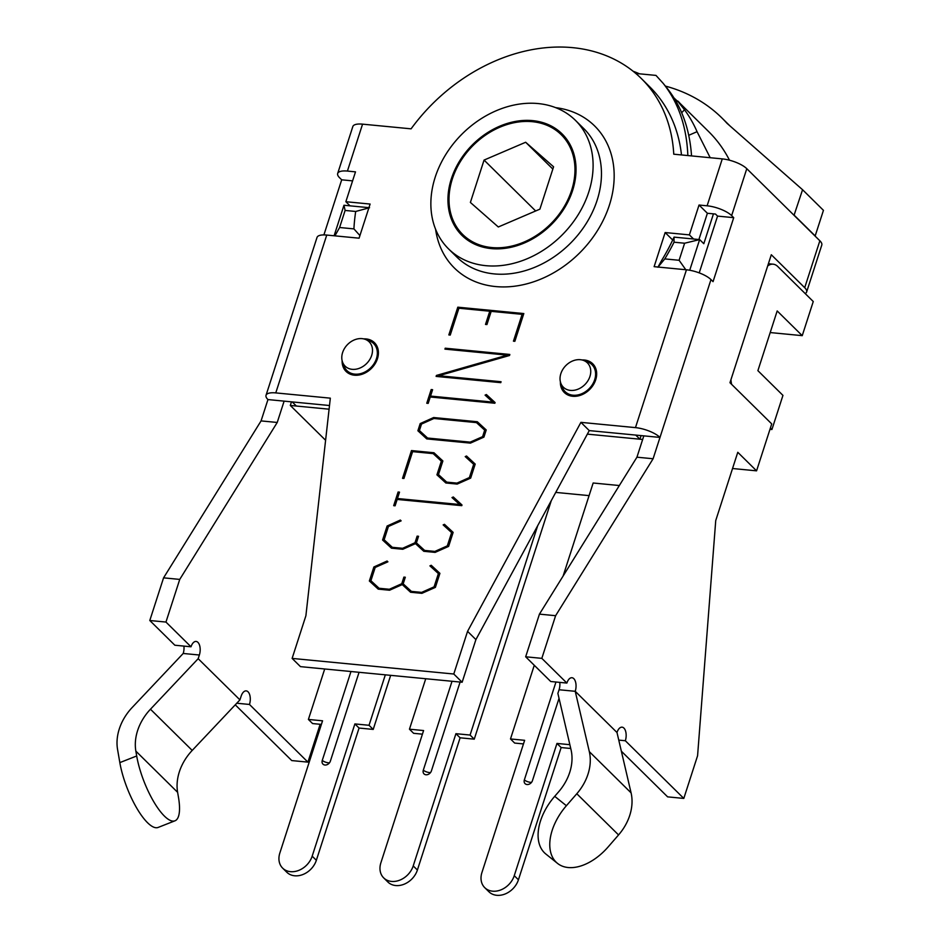 <?xml version="1.0" encoding="UTF-8"?>
<svg xmlns="http://www.w3.org/2000/svg" width="941" height="941" viewBox="0 0 941 941"><rect width="100%" height="100%" fill="white"/><g stroke="black" fill="none" stroke-linecap="round" stroke-linejoin="round"><path stroke-width="1.41" d="M657.9 267.244L664.781 258.904A190.117 149.619 -45.4 0 0 674.038 242.202L674.038 237.12A180.613 142.138 134.6 0 1 661.641 260.434L657.9 267.244M674.038 242.202L684.613 243.225L679.108 260.281L685.789 269.726M679.108 260.281L664.781 258.904M684.613 243.225L699.633 239.59L674.038 237.12M689.729 270.243L699.633 239.59L703.809 243.707L713.454 213.854M339.607 227.51L345.112 210.443L355.698 211.466A190.117 149.619 -45.4 0 0 353.922 228.886L339.607 227.51L334.925 235.85M355.698 211.466L369.554 207.726M359.921 235.568L353.922 228.886M345.112 210.443L343.971 205.256L334.102 235.779M368.943 207.667L343.971 205.256M563.106 576.045L593.159 483.004L619.331 485.532M352.181 369.331A17.103 13.456 134.6 0 1 342.583 362.191A17.103 13.456 134.6 0 1 347.558 344.524A17.103 13.456 134.6 0 1 365.155 339.313A17.103 13.456 134.6 0 1 371.048 357.062A17.103 13.456 134.6 0 1 352.181 369.331M342.583 362.191L344.088 366.202A19.008 14.962 -45.4 0 0 346.923 370.601A19.008 14.962 -45.4 0 0 354.769 374.13A19.008 14.962 -45.4 0 0 374.247 363.355A19.008 14.962 -45.4 0 0 373.624 343.536A19.008 14.962 -45.4 0 0 369.19 340.76L365.155 339.313M570.434 390.397A17.103 13.456 134.6 0 1 560.824 383.258A17.103 13.456 134.6 0 1 565.812 365.602A17.103 13.456 134.6 0 1 583.408 360.379A17.103 13.456 134.6 0 1 589.301 378.129A17.103 13.456 134.6 0 1 570.434 390.397M560.824 383.258L562.33 387.269A19.008 14.962 -45.4 0 0 565.165 391.668A19.008 14.962 -45.4 0 0 573.01 395.208A19.008 14.962 -45.4 0 0 592.489 384.422A19.008 14.962 -45.4 0 0 591.877 364.602A19.008 14.962 -45.4 0 0 587.431 361.826L583.408 360.379M642.656 439.471L587.349 434.13L639.915 439.2L641.08 435.601M165.957 622.06L149.795 620.507L174.85 645.22L191.011 646.785L165.957 622.06L179.743 579.409L277.23 422.462L284.123 401.137L329.503 405.524L292.204 401.913L296.38 406.041L329.091 409.194L290.31 405.453L291.475 401.842M290.31 405.453L325.598 440.27M555.743 492.402L589.078 495.625M731.604 384.328A23.76 12.351 -84.5 0 1 730.945 379.682M770.397 428.002L771.926 429.508L769.973 429.319M767.68 265.962A23.76 12.351 -84.5 0 1 773.161 264.186A23.76 12.351 -84.5 0 1 777.772 266.515L813.259 301.532L802.238 335.655L777.184 310.942L757.893 370.66L782.947 395.385L771.926 429.508M802.238 335.655L770.197 332.561M665.393 86.09A194.881 153.359 134.6 0 1 721.923 117.99A194.881 153.359 134.6 0 1 727.028 123.342L802.567 189.729L794.039 215.301M794.298 215.324L815.177 235.92L823.446 210.337L802.567 189.729M525.666 142.256L553.579 166.792L539.899 209.149L498.307 226.981L470.382 202.444L484.062 160.076L525.666 142.256L552.849 169.074M484.062 160.076L535.652 210.972M710.196 157.723L697.058 131.681A175.861 138.398 -45.4 0 0 684.495 109.732C676.732 100.099 675.709 98.487 681.425 104.898M639.457 73.81A175.861 138.398 -45.4 0 0 633.081 71.234M677.473 101.24L674.085 98.04M676.555 102.228L677.673 101.04L708.573 131.517A175.861 138.398 134.6 0 1 729.487 160.205M450.198 211.09A70.105 55.166 -45.4 0 0 462.749 234.521A70.105 55.166 -45.4 0 0 551.261 223.358A70.105 55.166 -45.4 0 0 561.224 134.704A70.105 55.166 -45.4 0 0 485.485 135.151A70.105 55.166 -45.4 0 0 450.198 211.09M687.847 155.559C686.659 126.623 678.426 102.545 663.146 83.314L655.983 75.409L635.787 73.457M665.075 85.784L667.063 88.172C681.519 106.309 689.682 128.893 691.541 155.912M580.915 422.356L635.469 427.626A19.008 6.316 17.9 0 1 659.994 437.424L589.266 430.602L475.911 639.598L462.137 682.249L453.785 674.015L467.559 631.352L580.915 422.356L589.266 430.602L635.74 435.083L639.915 439.2M432.131 567.87L433.319 567.341L439.882 573.445M403.183 583.843L411.405 591.395L421.639 592.383L434.095 586.831L438.388 573.563L429.919 565.87L431.237 565.282L439.918 573.351L435.389 587.372L421.886 593.348L410.57 592.254L402.266 584.584L389.562 590.23L378.235 589.137L369.354 580.997L373.883 566.976L387.092 561.024L387.904 561.812L375.188 567.458L370.907 580.726L379.082 588.266L389.362 589.266L401.772 583.702L403.901 577.104L405.312 577.233L403.183 583.843L412.393 592.43M403.654 585.855L404.16 584.808M370.907 580.726L380.058 589.313M371.483 582.938L371.883 581.691M411.405 591.395L412.476 592.442M421.639 592.383L422.403 593.124M434.095 586.831L434.871 587.596M438.388 573.563L439.494 574.645M431.237 565.282L433.319 567.341M403.901 577.104L405.006 578.197M401.772 583.702L403.854 585.773M389.362 589.266L390.103 589.995M379.082 588.266L380.14 589.325M387.092 561.024L387.892 561.812M373.883 566.976L374.989 568.07M436.424 375.435L507.246 355.145L444.928 349.123L445.222 348.205L509.834 354.451L509.551 355.486L438.8 375.73L501.071 381.74L500.777 382.658L436.106 376.412L436.424 375.435L437.553 376.553M507.246 355.145L508.034 355.921M445.222 348.205L446.281 349.264M438.8 375.73L439.87 376.776M489.779 311.212L458.914 308.236L450.245 335.067L448.833 334.925L457.796 307.178L523.819 313.553L514.856 341.301L513.445 341.171L522.114 314.341L491.19 311.353L486.932 324.563L485.509 324.433L489.779 311.212L490.884 312.306M522.114 314.341L523.22 315.435M457.796 307.178L458.902 308.272M420.204 423.579L433.66 417.533L477.322 421.744L486.226 429.955L483.909 437.13L470.418 443.117L426.755 438.906L417.886 430.755L420.204 423.579L421.309 424.673M420.004 432.707L420.392 431.519M433.66 417.533L434.73 418.58M477.581 423.626L479.404 423.803L486.191 430.061M477.322 421.744L479.404 423.803M433.907 418.498L421.509 424.062L419.415 430.555L427.602 438.035L470.171 442.141L482.604 436.648L484.697 430.155L476.475 422.615L433.907 418.498M484.697 430.155L485.815 431.249M482.604 436.648L483.345 437.389M470.171 442.141L470.923 442.893M427.602 438.035L428.661 439.082M419.415 430.555L428.578 439.082M487.285 397.126L488.473 396.596L495.048 402.654M486.391 394.538L495.084 402.548L494.86 403.242L430.249 396.996L428.19 403.371L426.767 403.242L431.19 389.562L432.601 389.703L430.543 396.079L492.755 402.089L485.074 395.126L486.391 394.538L488.473 396.596M492.755 402.089L493.825 403.136M430.543 396.079L431.613 397.126M431.19 389.562L432.295 390.656M441.353 461.161L433.178 453.621L412.605 451.633L403.936 478.463L402.525 478.334L411.476 450.574L433.966 452.75L442.87 460.961L438.471 474.57L446.704 482.121L456.938 483.109L469.394 477.558L473.676 464.289L465.219 456.597L466.536 456.009L475.205 464.078L470.676 478.099L457.185 484.086L445.858 482.992L436.93 474.84L441.353 461.161L442.458 462.254M439.059 476.781L439.459 475.546M411.476 450.574L412.593 451.668M434.272 454.644L436.048 454.809L442.835 461.066M433.966 452.75L436.048 454.809M438.471 474.57L447.681 483.168M466.536 456.009L475.181 464.172M467.43 458.608L468.618 458.067M473.676 464.289L474.793 465.383M469.394 477.558L470.171 478.322M456.938 483.109L457.691 483.85M446.704 482.121L447.763 483.168M454.197 499.565L455.385 499.036L461.96 505.094M453.303 496.977L461.996 504.988L461.772 505.67L397.161 499.436L395.102 505.811L393.691 505.67L398.102 492.002L399.513 492.143L397.455 498.518L459.679 504.517L451.986 497.566L453.303 496.977L455.385 499.036M459.679 504.517L460.737 505.576M397.455 498.518L398.525 499.565M398.102 492.002L399.207 493.096M387.116 526.019L400.325 520.055L401.137 520.855L388.421 526.49L384.14 539.769L392.303 547.309L402.595 548.297L414.993 542.745L417.134 536.135L418.545 536.276L416.416 542.886L424.638 550.426L434.871 551.414L447.328 545.862L451.621 532.594L443.152 524.902L444.47 524.325L453.139 532.383L448.622 546.403L435.118 552.391L423.803 551.297L415.499 543.627L402.783 549.273L391.468 548.18L382.587 540.028L387.116 526.019L388.221 527.101M384.716 541.981L385.116 540.734M400.325 520.055L401.125 520.855M384.14 539.769L393.291 548.356M392.303 547.309L393.373 548.356M402.595 548.297L403.324 549.026M416.875 544.898L417.392 543.851M414.993 542.745L417.086 544.804M417.134 536.135L418.239 537.229M416.416 542.886L425.614 551.473M444.47 524.325L453.115 532.477M445.364 526.913L446.552 526.384M451.621 532.594L452.727 533.688M447.328 545.862L448.104 546.627M434.871 551.414L435.624 552.167M424.638 550.426L425.708 551.485M557.507 863.379L545.815 853.993A47.532 29.23 -51.2 0 1 554.708 796.333L566.388 805.719A47.532 29.23 128.8 0 0 557.507 863.379A47.532 29.23 128.8 0 0 608.145 846.924L618.555 834.938A47.532 37.405 -45.4 0 0 631.082 792.851L616.99 732.51A9.504 4.94 -84.5 0 1 622.083 727.17A9.504 4.94 -84.5 0 1 625.342 740.743L618.766 740.108M566.388 805.719L576.798 793.745A47.532 37.405 -45.4 0 0 589.325 751.647L575.233 691.306L616.99 732.51M710.973 279.595A19.008 6.316 -162.1 0 0 686.448 269.796L654.124 266.668L665.146 232.545L689.388 234.885L699.034 205.032L707.114 205.808A19.008 6.316 17.9 0 1 731.639 215.607L733.721 217.665L713.055 281.653L710.973 279.595L653.101 458.749L555.613 615.696L539.44 614.132L525.666 656.794L550.72 681.507L566.882 683.072A9.504 4.94 -84.5 0 1 571.975 677.732A9.504 4.94 -84.5 0 1 575.233 691.306L559.072 689.753L557.884 693.411L571.058 749.836A47.532 37.405 134.6 0 1 558.531 791.934L554.708 796.333M653.101 458.749L636.939 457.197L539.44 614.132M625.342 740.743L683.801 798.427L697.575 755.764L715.736 520.549L737.779 452.292L756.564 470.841L771.726 423.909L729.969 382.716L771.302 254.74L804.708 287.699A19.008 6.316 17.9 0 1 806.637 291.981A19.008 6.316 17.9 0 1 805.167 293.545M559.072 689.753A9.504 4.94 95.5 0 0 559.777 682.39M555.613 615.696L541.828 658.359L566.882 683.072M806.637 291.981L821.787 245.06A19.008 6.316 -162.1 0 0 819.858 240.778L746.789 168.686A19.008 6.316 -162.1 0 0 722.276 158.888L673.756 154.195A166.357 130.917 -45.4 0 0 641.35 78.55A166.357 130.917 -45.4 0 0 411.088 128.835L362.567 124.153A19.008 6.316 -162.1 0 0 352.828 126.553L337.678 173.473A19.008 6.316 17.9 0 1 347.417 171.074L355.498 171.862L345.853 201.715L370.107 204.056L359.074 238.191L326.75 235.062A19.008 6.316 -162.1 0 0 317.011 237.461L266.032 395.291A19.008 6.316 17.9 0 1 275.772 392.903L330.326 398.161L305.896 615.743L292.122 658.406L300.473 666.64L462.137 682.249M683.801 798.427L667.628 796.862L621.354 751.2M525.666 656.794L541.828 658.359M119.836 762.61A47.532 14.397 68.5 0 0 136.986 808.519A47.532 14.397 68.5 0 0 158.112 827.445L174.967 820.811A47.532 14.397 -111.5 0 1 153.842 801.885A47.532 14.397 -111.5 0 1 136.692 755.976L119.836 762.61L117.554 749.412A47.532 37.405 134.6 0 1 132.163 707.514L183.201 653.466A9.504 4.94 95.5 0 0 183.907 646.102M191.011 646.785A9.504 4.94 -84.5 0 1 196.104 641.444A9.504 4.94 -84.5 0 1 199.363 655.018L198.175 658.688L239.931 699.881L192.211 750.424A47.532 37.405 -45.4 0 0 177.614 792.322L178.449 797.18A47.532 14.397 -111.5 0 1 174.967 820.811M198.175 658.688L150.466 709.22A47.532 37.405 -45.4 0 0 135.857 751.118L136.692 755.976M320.152 724.288L307.919 762.128L249.471 704.456A9.504 4.94 -84.5 0 0 246.201 690.882A9.504 4.94 -84.5 0 0 241.119 696.222L239.931 699.881M249.471 704.456L236.767 703.233M235.262 704.833L291.757 760.575L307.919 762.128M179.743 579.409L163.569 577.845L261.069 420.909L267.95 399.572A19.008 6.316 17.9 0 1 266.032 395.291M277.23 422.462L261.069 420.909M163.569 577.845L149.795 620.507M323.892 234.921L341.689 179.813L339.595 177.755A19.008 6.316 17.9 0 1 337.678 173.473M467.559 631.352L475.911 639.598M453.785 674.015L292.122 658.406M581.95 359.956A20.196 15.891 134.6 0 1 584.373 360.015A20.196 15.891 134.6 0 1 592.712 363.755A20.196 15.891 134.6 0 1 593.371 384.822A20.196 15.891 134.6 0 1 572.669 396.267A20.196 15.891 134.6 0 1 564.329 392.515A20.196 15.891 134.6 0 1 560.389 381.811M363.697 338.889A20.196 15.891 134.6 0 1 366.131 338.936A20.196 15.891 134.6 0 1 374.459 342.689A20.196 15.891 134.6 0 1 375.118 363.744A20.196 15.891 134.6 0 1 354.416 375.2A20.196 15.891 134.6 0 1 346.088 371.448A20.196 15.891 134.6 0 1 342.136 360.732M681.496 154.947A166.357 130.917 -45.4 0 0 649.702 86.795L641.35 78.55M699.222 272.878L717.56 216.101L715.466 214.042L707.385 213.266L698.904 239.52M756.564 470.841L732.545 468.512M665.146 232.545L672.709 240.014M733.721 217.665L717.56 216.101M689.388 234.885L693.564 239.002M699.034 205.032L707.385 213.266M643.82 435.859L636.939 457.197M267.95 399.572L284.123 401.137M345.853 201.715L350.028 205.844M341.689 179.813L352.581 180.872M532.653 120.624A71.293 56.107 134.6 0 1 562.059 133.869A71.293 56.107 134.6 0 1 564.377 208.196A71.293 56.107 134.6 0 1 491.32 248.6A71.293 56.107 134.6 0 1 461.913 235.368A71.293 56.107 134.6 0 1 459.596 161.04A71.293 56.107 134.6 0 1 532.653 120.624M485.803 265.668A90.312 71.069 -45.4 0 0 578.339 214.477A90.312 71.069 -45.4 0 0 575.41 120.33A90.312 71.069 -45.4 0 0 461.396 134.704A90.312 71.069 -45.4 0 0 448.563 248.906A90.312 71.069 -45.4 0 0 485.803 265.668M359.062 672.297L330.362 761.151A4.752 3.74 -45.4 0 1 327.056 764.692A4.752 3.74 -45.4 0 1 322.975 764.139A4.752 3.74 -45.4 0 1 322.281 760.363L350.969 671.521M316.352 860.286L312.177 856.169A19.008 14.962 134.6 0 1 298.932 870.319A19.008 14.962 134.6 0 1 282.653 868.143L286.829 872.26A19.008 14.962 -45.4 0 0 303.108 874.436A19.008 14.962 -45.4 0 0 316.352 860.286L359.062 728.052L354.886 723.923L369.037 725.288L373.212 729.416L390.668 675.356M321.387 724.405L312.577 723.558L308.401 719.442L322.551 720.806L279.842 853.04A19.008 14.962 134.6 0 0 282.653 868.143M373.212 729.416L359.062 728.052M369.037 725.288L385.328 674.838M308.401 719.442L324.704 668.98M312.177 856.169L354.886 723.923M460.102 682.049L431.401 770.902A4.752 3.74 -45.4 0 1 428.096 774.443A4.752 3.74 -45.4 0 1 424.026 773.902A4.752 3.74 -45.4 0 1 423.321 770.126L452.021 681.272M417.392 870.037L413.217 865.92A19.008 14.962 134.6 0 1 399.972 880.07A19.008 14.962 134.6 0 1 383.693 877.894L387.868 882.011A19.008 14.962 -45.4 0 0 404.148 884.199A19.008 14.962 -45.4 0 0 417.392 870.037L460.102 737.803L455.926 733.686L470.077 735.05L474.252 739.167L551.308 500.577M422.427 734.168L413.628 733.31L409.453 729.193L423.591 730.557L380.882 862.803A19.008 14.962 134.6 0 0 383.693 877.894M474.252 739.167L460.102 737.803M470.077 735.05L537.699 525.678M409.453 729.193L425.744 678.732M413.217 865.92L455.926 733.686M559.036 698.328L532.441 780.654A4.752 3.74 -45.4 0 1 529.136 784.194A4.752 3.74 -45.4 0 1 525.066 783.653A4.752 3.74 -45.4 0 1 524.36 779.877L555.966 682.013M518.432 879.8L514.256 875.671A19.008 14.962 134.6 0 1 501.024 889.833A19.008 14.962 134.6 0 1 484.733 887.645L488.908 891.762A19.008 14.962 -45.4 0 0 505.199 893.95A19.008 14.962 -45.4 0 0 518.432 879.8L561.142 747.554L556.966 743.437L569.858 744.684M523.467 743.919L514.668 743.072L510.493 738.944L524.631 740.32L481.921 872.554A19.008 14.962 134.6 0 0 484.733 887.645M570.74 748.483L561.142 747.554M510.493 738.944L534.276 665.287M514.256 875.671L556.966 743.437M681.707 112.732L684.495 109.732M697.058 131.681L688.753 135.304M576.798 793.745L618.555 834.938M589.325 751.647L631.082 792.851M819.858 240.778L804.708 287.699M731.639 215.607L746.789 168.686M135.857 751.118L177.614 792.322M150.466 709.22L192.211 750.424M199.363 655.018L183.201 653.466M686.448 269.796L635.469 427.626M722.276 158.888L707.114 205.808M347.417 171.074L362.567 124.153M275.772 392.903L326.75 235.062M435.601 229.286A99.817 78.55 -45.4 0 0 495.578 286.558A99.817 78.55 -45.4 0 0 609.003 206.326A99.817 78.55 -45.4 0 0 555.625 107.639M575.41 120.33L583.761 128.564A90.312 71.069 134.6 0 1 586.69 222.723A90.312 71.069 134.6 0 1 494.154 273.902A90.312 71.069 134.6 0 1 456.914 257.14L448.563 248.906M322.281 760.363A4.752 1.576 -162.1 0 0 329.456 762.845M423.321 770.126A4.752 1.576 -162.1 0 0 430.496 772.596M524.36 779.877A4.752 1.576 -162.1 0 0 531.536 782.359M377.447 347.311L373.624 343.536M350.746 374.377L346.923 370.601M595.7 368.378L591.877 364.602M568.999 395.443L565.165 391.668M773.161 264.186L768.397 263.727M729.981 125.941L721.923 117.99M568.482 141.879L561.224 134.704M470.006 241.684L462.749 234.521M663.146 83.314L667.063 88.172"/></g></svg>
